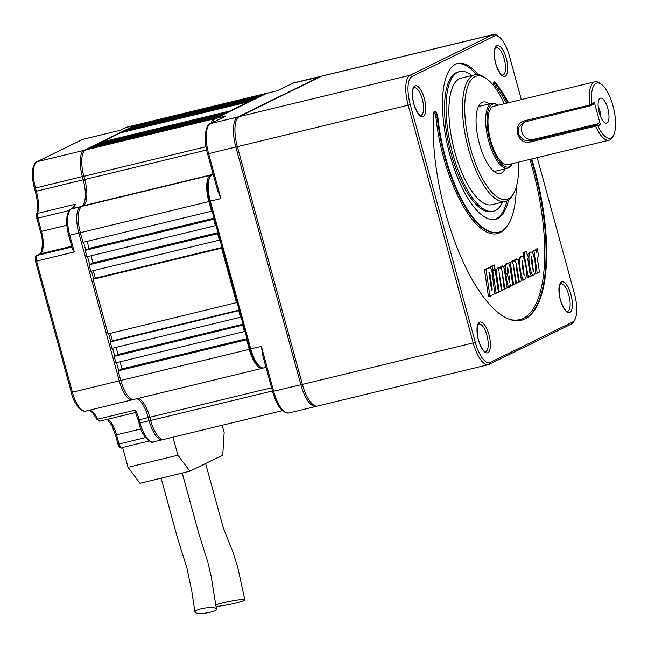 <?xml version="1.0" encoding="UTF-8"?>
<svg xmlns="http://www.w3.org/2000/svg" width="648" height="648" viewBox="0 0 648 648"><rect width="100%" height="100%" fill="white"/><g stroke="black" fill="none" stroke-linecap="round" stroke-linejoin="round"><path stroke-width="0.97" d="M213.119 174.336L213.192 174.32A23.385 8.505 -103.6 0 1 213.119 174.336L212.001 174.887A23.385 8.505 76.4 0 0 209.863 177.236A23.385 8.505 76.4 0 0 210.357 201.196L250.784 348.98A23.385 8.505 76.4 0 0 260.423 366.857A23.385 8.505 76.4 0 0 264.092 367.878L266.012 367.408M262.699 354.853L261.371 346.413L249.828 349.07L209.401 201.293A21.708 7.898 -103.6 0 1 208.94 179.042L209.863 177.236M217.704 190.382L220.944 198.636L209.401 201.293M210.219 123.687L226.112 115.935L210.519 123.582A1.669 1.547 -116.1 0 0 210.219 123.687C205.667 124.416 203.148 139.555 207.587 153.827L218.052 192.108M277.522 90.68L267.421 93.126A23.385 8.505 76.4 0 0 266.774 93.361L215.533 118.495A23.385 8.505 76.4 0 0 213.386 120.852A23.385 8.505 76.4 0 0 212.73 122.456M316.823 406.134A26.722 9.72 -103.6 0 1 316.094 406.401A26.722 9.72 -103.6 0 1 300.891 384.799L235.848 147.064A26.722 9.72 -103.6 0 1 237.735 116.988L320.169 76.553A26.722 9.72 -103.6 0 1 320.906 76.286A26.722 9.72 -103.6 0 1 321.683 76.181L239.242 116.624L410.087 75.241L492.52 34.798A26.722 9.72 -103.6 0 1 493.258 34.53A26.722 9.72 -103.6 0 1 497.453 35.705L499.09 36.887A25.053 9.113 76.4 0 0 494.473 36.037L412.031 76.48A25.053 9.113 76.4 0 0 410.273 104.676L475.308 342.411A25.053 9.113 76.4 0 0 490.253 362.41L572.694 321.967A25.053 9.113 76.4 0 0 574.987 319.448A25.053 9.113 76.4 0 0 574.452 293.771L537.208 157.634M260.423 366.857L258.779 365.675A21.708 7.898 -103.6 0 1 249.828 349.07M277.555 90.671L266.774 93.361M74.326 251.959L72.463 249.164L68.704 235.427L69.757 235.256L74.326 251.959L36.531 261.12L72.39 392.194L119.256 380.838L78.829 233.061A23.385 8.505 -103.6 0 1 80.474 206.744L81.583 206.202A23.385 8.505 76.4 0 0 83.236 179.885L82.353 176.669A23.385 8.505 -103.6 0 1 83.997 150.36L135.246 125.218A23.385 8.505 -103.6 0 1 135.894 124.983A23.385 8.505 -103.6 0 1 136.663 124.894M222.167 425.266L224.151 432.532L222.742 455.09L189.88 471.209L139.984 483.295L128.029 467.297L177.917 455.212L172.984 437.181M120.277 130.272L82.58 139.417A1.669 1.547 -116.1 0 0 82.288 139.523L36.839 161.822A1.669 1.547 -116.1 0 1 37.13 161.708A23.385 8.505 76.4 0 0 35.486 188.025L83.843 176.216M177.917 455.212L189.88 471.209M216.051 606.398A15.868 1.507 168.5 0 0 235.232 603.15A15.868 1.507 168.5 0 0 244.814 599.773A15.868 1.507 168.5 0 0 233.175 600.655A15.868 1.507 168.5 0 0 215.833 604.859M68.801 235.346L68.704 235.427C66.582 227.391 66.12 220.555 67.319 214.909C68.291 211.548 69.555 209.596 71.102 209.053A1.669 1.547 63.9 0 1 71.402 208.94L72.511 208.397A1.669 1.547 63.9 0 0 72.22 208.502L75.379 204.225A23.385 8.505 -103.6 0 1 72.511 208.397L81.923 206.412M133.294 399.46L133.204 399.508A23.385 8.505 -103.6 0 1 132.556 399.743A23.385 8.505 -103.6 0 1 119.256 380.838L120.739 380.384M163.191 439.457L163.102 439.498A23.385 8.505 -103.6 0 1 162.454 439.733A23.385 8.505 -103.6 0 1 149.145 420.835L148.271 417.62A23.385 8.505 76.4 0 0 136.631 398.755M210.033 612.271A10.854 2.551 171.8 0 0 216.424 608.958A10.854 2.551 171.8 0 0 205.311 607.986A10.854 2.551 171.8 0 0 194.935 612.06A10.854 2.551 171.8 0 0 210.033 612.271M96.552 418.6A1.669 0.81 -26.2 0 0 96.568 418.973A1.669 0.81 -26.2 0 0 97.767 419.199L135.57 410.046L135.408 412.079L138.146 419.985L139.198 419.815L140.073 423.031A23.385 8.505 76.4 0 0 153.382 441.928C152.912 444.431 141.564 437.457 139.02 423.201L150.636 420.374M128.029 467.297L122.602 447.468L149.105 441.045M83.568 242.19L85.73 250.088M87.52 256.64L89.683 264.546M91.481 271.099L93.636 279.005M108.613 333.744L110.776 341.65M112.574 348.203L114.728 356.108M116.527 362.661L118.689 370.567M96.649 144.528L98.877 143.435L227.383 112.307L225.156 113.4L96.649 144.528L96.827 145.176M101.663 142.066L230.17 110.938L249.107 101.647L120.601 132.775L101.663 142.066L101.841 142.714M91.635 146.983L93.863 145.889L222.377 114.761L220.15 115.854L91.635 146.983L91.814 147.631M251.894 100.278L254.121 99.185L125.615 130.321L123.387 131.414L251.983 100.61M239.177 310.133L112.452 340.832L110.217 341.925L239.282 310.522M217.453 117.555L88.857 148.352L85.512 149.988A23.385 8.505 76.4 0 0 83.867 176.305L84.742 179.52A23.385 8.505 -103.6 0 1 83.098 205.829L81.98 206.38A23.385 8.505 76.4 0 0 80.336 232.697L82.976 242.328L211.483 211.199L208.842 201.56A23.385 8.505 -103.6 0 1 210.495 175.252L211.604 174.701A23.385 8.505 76.4 0 0 212.981 173.559M217.364 117.223L214.018 118.859A23.385 8.505 76.4 0 0 211.086 123.266M120.083 361.803L122.027 368.923L118.13 370.834L120.763 380.473A23.385 8.505 76.4 0 0 134.071 399.371L262.578 368.242A23.385 8.505 76.4 0 0 263.226 368.007L263.315 367.967M247.196 339.431L246.637 339.706L249.278 349.345A23.385 8.505 76.4 0 0 262.578 368.242M256.997 98.156L259.224 97.062M259.135 96.73L130.629 127.859L128.401 128.952L256.908 97.824M245.001 331.403L115.935 362.807L114.178 356.384L243.243 324.98M237.087 302.486L108.022 333.89L93.085 279.28L95.313 278.186L93.255 270.67M266.684 93.401A23.385 8.505 76.4 0 0 265.907 93.49L137.4 124.618A23.385 8.505 76.4 0 0 136.752 124.853L133.415 126.49L261.922 95.361L265.267 93.725L136.752 124.853M265.907 93.49A23.385 8.505 76.4 0 0 265.267 93.725M110.217 341.925L111.974 348.349L240.489 317.22L238.731 310.797M219.947 239.841L219.397 240.116L217.639 233.693L218.19 233.418M217.979 232.64L93.029 262.91L91.076 255.782M217.639 233.693L89.124 264.821L93.029 262.91M89.124 264.821L90.882 271.245L219.397 240.116M133.593 127.138L133.415 126.49M138.137 398.39A23.385 8.505 -103.6 0 1 149.785 417.255L150.66 420.471A23.385 8.505 76.4 0 0 163.96 439.368L282.415 410.67M116.122 347.344L118.074 354.464L114.178 356.384M110.395 333.315L112.452 340.832M213.678 219.235L85.172 250.363L86.929 256.786L215.436 225.658L213.678 219.235L214.237 218.959M85.172 250.363L89.068 248.451L87.124 241.323M123.566 132.062L123.387 131.414M128.579 129.6L128.401 128.952M212.042 210.932L211.483 211.199M215.995 225.383L215.436 225.658M236.528 302.762L221.592 248.144L222.151 247.876M240.489 317.22L241.04 316.945M244.442 331.679L242.684 325.247M243.024 324.203L118.074 354.464M214.026 218.182L89.068 248.451M246.985 338.653L122.027 368.923M118.13 370.834L246.637 339.706M221.592 248.144L93.085 279.28M222.037 247.487L95.313 278.186M525.05 121.638A10.02 9.307 -116.1 0 0 522.49 133.747A10.02 9.307 -116.1 0 0 533.531 139.393L530.542 140.859L530.574 141.896C517.396 145.849 511.321 123.638 524.791 120.755L589.802 105.008L590.482 105.316L591.835 103.623L594.338 102.392L593.26 104.368L590.279 105.835L523.454 122.237L518.603 127.47L518.473 134.703L523.471 139.992L530.542 140.859L595.553 125.105L598.533 123.647L600.485 124.886L594.338 102.392M590.279 105.835L590.482 105.316M589.802 105.008A30.059 10.935 -103.6 0 1 594.953 81.786A30.059 10.935 -103.6 0 1 599.667 83.098L601.312 84.281A28.39 10.328 76.4 0 0 591.835 103.623M600.485 124.886L597.983 126.109A28.39 10.328 76.4 0 0 613.615 135.084L612.692 136.89A30.059 10.935 -103.6 0 1 609.104 140.211A30.059 10.935 -103.6 0 1 595.585 126.149L530.574 141.896M609.104 140.211L507.813 164.754A30.059 10.935 -103.6 0 1 494.294 150.684A30.059 10.935 -103.6 0 1 490.706 140.454A30.059 10.935 -103.6 0 1 493.655 106.321L594.953 81.786M502.573 202.103A71.815 26.131 -103.6 0 1 493.452 211.191A71.815 26.131 -103.6 0 1 451.146 147.55A71.815 26.131 -103.6 0 1 459.635 71.604A71.815 26.131 -103.6 0 1 471.906 75.5M474.814 74.795L461.206 78.092A65.132 23.701 76.4 0 0 459.408 78.748A65.132 23.701 76.4 0 0 454.151 149.518A65.132 23.701 76.4 0 0 491.881 204.695L505.481 201.398A65.132 23.701 -103.6 0 1 467.751 146.221A65.132 23.701 -103.6 0 1 473.008 75.452A65.132 23.701 -103.6 0 1 474.814 74.795A65.132 23.701 -103.6 0 1 485.028 77.647L486.672 78.829A63.463 23.093 76.4 0 0 474.96 76.691A63.463 23.093 76.4 0 0 473.437 157.731A63.463 23.093 76.4 0 0 514.18 192.391A63.463 23.093 76.4 0 0 518.505 162.162M532.429 251.254L536.147 249.804L536.504 252.785L537.411 248.759L538.569 256.6C537.403 256.406 537.265 258.633 538.148 263.282L539.436 272.079L537.216 273.164L533.936 250.889L532.429 251.254L532.68 252.971M533.936 250.889L536.147 249.804M533.571 275.327C530.048 275.562 526.67 251.845 530.898 251.999C532.575 251.894 533.725 254.243 534.365 259.07C536.414 267.438 536.155 272.857 533.571 275.327L530.963 275.522M527.642 254.518L529.384 252.372L530.898 251.999M574.987 319.448L574.071 321.254A26.722 9.72 -103.6 0 1 571.617 323.935L489.183 364.379A26.722 9.72 -103.6 0 1 488.446 364.646A26.722 9.72 -103.6 0 1 473.243 343.051L408.2 105.316A26.722 9.72 -103.6 0 1 410.087 75.241L412.031 76.48M410.273 104.676L237.362 146.699A26.722 9.72 -103.6 0 1 239.242 116.624M494.473 36.037L492.52 34.798L321.675 76.181A26.722 9.72 -103.6 0 1 322.421 75.913L493.258 34.53M488.446 364.646L317.601 406.029A26.722 9.72 -103.6 0 1 302.397 384.434L475.308 342.411M237.362 146.699L302.397 384.434M492.205 104.377A32.4 11.786 76.4 0 0 491.33 145.46A32.4 11.786 76.4 0 0 512.082 163.717L511.677 164.519A33.404 12.15 -103.6 0 1 507.692 168.221A33.404 12.15 -103.6 0 1 488.341 139.919A33.404 12.15 -103.6 0 1 491.038 103.631A33.404 12.15 -103.6 0 1 491.962 103.291A33.404 12.15 -103.6 0 1 497.202 104.757L497.931 105.284A32.4 11.786 76.4 0 0 492.205 104.377M505.796 273.95L505.189 268.377L505.602 265.518L507.408 263.534L508.858 264.076L509.984 266.725L512.819 285.136L510.665 286.189L510.373 284.205L509.263 287.283L508.21 286.756L506.809 280.786L506.558 277.255L508.445 272.176L507.838 268.07L507.473 267.681L507.263 268.264L507.886 272.921L505.1 274.12M484.453 269.528L490.042 267.665L491.168 268.774L491.905 270.977L494.651 292.71L494.092 294.03L489.969 296.347L488.454 296.711L484.453 269.528L489.24 267.705M509.263 287.283L507.068 287.477M505.416 276.259L506.639 273.537M516.27 263.372L519.34 281.937L516.229 263.388C515.897 266.936 517.979 276.607 518.611 282.293L516.456 283.346L513.362 264.797L515.735 283.703L513.581 284.764L510.3 262.481L512.495 261.403L512.77 263.558L513.111 261.363L513.977 260.277L515.606 262.173L515.954 259.961L516.812 258.884L517.703 259.33L518.481 261.152L521.494 280.876L518.586 282.115M531.903 258.487L531.23 256.033C531.36 261.071 532.073 266.134 533.385 271.237L531.903 258.487L531.222 258.649M527.772 254.486L528.29 258.009L527.699 258.301L529.457 270.24C529.675 272.67 530.032 273.464 530.534 272.606L531.06 276.186L529.06 276.963L527.82 274.906L524.475 256.106L524.953 255.871L524.435 252.38L526.662 251.286L527.18 254.777L527.772 254.486L527.156 254.632M510.665 286.189L510.081 286.335M531.741 158.954A133.601 48.608 -103.6 0 1 521.405 320.25A133.601 48.608 -103.6 0 1 459.845 254.299A133.601 48.608 -103.6 0 1 433.706 113.173A5.014 1.823 -103.6 0 1 434.638 111.205A5.014 1.823 -103.6 0 1 437.886 117.361A93.523 34.028 76.4 0 0 498.563 232.292A93.523 34.028 76.4 0 0 516.262 187.029M490.884 268.296L490.617 266.498L494.424 265.008L494.942 268.564L491.638 269.941M496.133 293.317L492.853 271.042L495.145 269.916L498.425 292.199L494.618 293.69L494.537 293.139M491.937 271.115L495.145 269.916M494.456 270.086L498.126 268.45L498.409 270.605L499.462 267.381L501.236 269.22L502.281 265.996L503.342 266.377L504.12 268.199L507.133 287.923L504.225 289.162M497.267 268.661L498.101 267.689L499.608 267.324M500.078 267.397L500.766 266.36L502.451 265.931M503.788 267.179L505.464 264.06L507.408 263.534M509.004 264.271L508.793 262.845L512.495 261.403M511.637 261.614L512.463 260.642L513.977 260.277M514.439 260.35L515.128 259.313L516.812 258.884M524.386 279.839C520.822 280.187 517.533 256.543 521.705 256.511C523.422 256.47 524.572 258.819 525.172 263.574C527.245 271.771 526.978 277.19 524.386 279.839L522.871 280.203L521.3 279.563M518.222 260.302L520.198 256.875L521.705 256.511M523.025 256.924L523.438 256.235L522.928 252.744L526.662 251.286M529.392 276.923L527.885 277.295L526.516 276.007M537.216 273.164L535.71 273.529L535.564 272.581M535.353 249.99L535.904 249.124L537.411 248.759M489.969 296.347L485.96 269.155M491.605 290.555C492.261 290.312 492.31 288.878 491.751 286.254L490.196 275.692C489.929 272.962 489.524 271.949 488.973 272.67L491.605 290.555M493.322 85.309A5.014 1.823 -103.6 0 1 494.238 81.964A5.014 1.823 -103.6 0 1 495.631 82.798A133.601 48.608 -103.6 0 1 508.526 102.716M504.978 288.984L501.9 270.419L504.249 289.34L502.095 290.393L498.992 271.844L501.374 290.75L499.219 291.803L495.939 269.528L494.424 269.892M495.939 269.528L498.126 268.45M513.402 264.781L516.456 283.346L515.711 283.532M501.374 290.75L498.992 271.844L502.095 290.393L501.35 290.579M521.34 99.614L509.417 56.036A25.053 9.113 76.4 0 0 499.09 36.887M506.922 200.912A80.166 29.168 -103.6 0 1 494.651 219.461M456.921 63.698A80.166 29.168 -103.6 0 1 476.32 74.569M493.452 211.191L491.937 211.556A71.815 26.131 -103.6 0 1 449.639 147.914A71.815 26.131 -103.6 0 1 458.128 71.969L459.635 71.604M499.219 291.803L498.393 292.005M514.18 192.391L513.265 194.189A65.132 23.701 -103.6 0 1 505.481 201.398M492.853 271.042L491.962 271.261M509.377 282.479C510.697 283.638 509.15 277.563 509.036 275.635C508.567 277.474 508.68 279.758 509.377 282.479L509.701 282.852M504.346 103.729A63.463 23.093 76.4 0 0 486.672 78.829M524.993 259.629L524.459 259.759M492.65 269.69L492.132 266.134L490.617 266.498M492.132 266.134L494.424 265.008M504.938 168.885A36.742 13.365 -103.6 0 1 500.313 173.445A36.742 13.365 -103.6 0 1 478.67 140.883A36.742 13.365 -103.6 0 1 483.011 102.028A36.742 13.365 -103.6 0 1 489.208 103.963M508.567 199.989A80.166 29.168 -103.6 0 1 495.412 219.308A80.166 29.168 -103.6 0 1 448.197 148.262A80.166 29.168 -103.6 0 1 457.666 63.488A80.166 29.168 -103.6 0 1 478.2 74.642M513.581 284.764L512.795 284.95M524.475 256.106L522.96 256.47M524.953 255.871L523.438 256.235M522.709 262.991L522.045 260.536C522.175 265.591 522.895 270.661 524.2 275.74L522.709 262.991L522.029 263.161M510.3 262.481L508.793 262.845M597.983 126.109L596.006 125.518L595.585 126.149M613.615 135.084A28.39 10.328 76.4 0 0 613.575 108.2A28.39 10.328 76.4 0 0 601.312 84.281M606.925 122.999A12.863 4.682 -103.6 0 1 605.459 123.055A12.863 4.682 -103.6 0 1 598.995 111.731A12.863 4.682 -103.6 0 1 599.562 98.707A12.863 4.682 -103.6 0 1 607.565 107.625A12.863 4.682 -103.6 0 1 606.925 122.999M598.153 106.515A8.667 3.151 -103.6 0 1 600.631 116.762M595.553 125.105L596.006 125.518M533.531 139.393L598.533 123.647M524.435 252.38L522.928 252.744M238.245 117.32L237.735 116.988L210.519 123.582A26.722 9.72 76.4 0 0 208.64 153.657L207.587 153.827M237.338 146.602L208.64 153.657L220.944 198.636M272.719 391.489L302.373 384.345M261.371 346.413L273.675 391.392A26.722 9.72 76.4 0 0 288.878 412.995C282.309 413.221 276.89 406.077 272.622 391.562L262.148 353.281M213.257 174.579L212.001 174.887M320.501 76.764L292.953 83.147A1.669 1.547 -116.1 0 0 292.661 83.252L293.698 82.871A26.722 9.72 76.4 0 0 292.953 83.147L277.36 90.793M226.112 115.935L215.533 118.495M71.669 246.264L40.055 253.919L36.879 255.482L71.871 247.001M35.575 261.209L35.478 261.282C34.862 257.847 35.235 255.952 36.588 255.587A1.669 1.547 63.9 0 1 36.879 255.482A5.014 1.823 76.4 0 0 36.531 261.12L35.478 261.282L71.337 392.364L72.39 392.194A23.385 8.505 76.4 0 0 85.69 411.091L132.556 399.743M81.008 207.085L80.474 206.744L71.402 208.94A23.385 8.505 76.4 0 0 69.757 235.256L80.312 232.6M120.382 130.256L126.174 127.413A1.669 1.547 63.9 0 0 125.874 127.526L126.822 127.178A23.385 8.505 76.4 0 0 126.174 127.413L135.578 125.428M82.871 139.344A5.014 1.823 76.4 0 0 82.725 139.361A5.014 1.823 76.4 0 0 82.58 139.417L37.13 161.708L83.997 150.36L84.532 150.701M115.571 434.946L116.527 434.857L119.038 444.01L145.533 437.586M107.811 419.232A20.039 7.29 -103.6 0 1 116.527 434.857L140.916 428.944M139.126 423.128L138.243 419.912M71.434 392.291L71.337 392.364C73.872 406.62 85.228 413.594 85.69 411.091M118.082 444.099L119.038 444.01A5.014 1.823 76.4 0 0 121.889 448.06A5.014 1.823 76.4 0 0 122.027 448.011M34.53 188.114L35.486 188.025L36.361 191.241L84.718 179.423M36.588 255.587L39.763 254.032A1.669 1.547 63.9 0 1 40.055 253.919A20.039 7.29 -103.6 0 0 41.464 231.368L40.411 231.53L36.79 218.295L37.843 218.125L41.464 231.368L66.841 225.221M40.516 231.458L40.411 231.53C44.267 241.931 41.237 255.263 39.763 254.032M135.57 410.046A23.385 8.505 -103.6 0 1 139.198 419.815L149.753 417.158M89.756 410.103A23.385 8.505 -103.6 0 1 97.767 419.199A5.014 1.823 76.4 0 0 99.841 421.16A5.014 1.823 76.4 0 0 99.978 421.111M35.413 191.33L36.361 191.241A23.385 8.505 -103.6 0 1 37.584 213.378L75.379 204.225M36.887 218.214L36.628 214.196A1.669 1.328 17 0 1 37.584 213.378A5.014 1.823 76.4 0 0 37.843 218.125L69.312 210.503M214.018 118.859L85.512 149.988M206.032 146.715L83.867 176.305M249.278 349.345L120.763 380.473M210.495 175.252L81.98 206.38M208.842 201.56L80.336 232.697M206.647 149.988L84.742 179.52M211.604 174.701L83.098 205.829M271.577 387.747L149.785 417.255M272.46 390.963L150.66 420.471M525.269 121.581L524.791 120.755M567.867 311.275A14.199 5.168 76.4 0 0 569.009 295.853A14.199 5.168 76.4 0 0 560.787 283.824L560.601 283.921C560.65 284.585 558.73 282.949 559.273 293.73C560.083 303.823 566.627 312.644 566.652 311.194L567.47 311.421A14.199 5.168 76.4 0 0 567.867 311.275M421.305 115.214A14.199 5.168 76.4 0 0 422.455 99.784A14.199 5.168 76.4 0 0 414.234 87.764L413.61 88.339C412.922 87.059 411.14 97.897 415.036 107.244C419.491 117.077 420.447 114.737 420.706 115.36L420.916 115.352A14.199 5.168 76.4 0 0 421.305 115.214M423.257 116.454A15.868 5.775 -103.6 0 1 412.411 95.807A15.868 5.775 -103.6 0 1 421.581 91.311A15.868 5.775 -103.6 0 1 423.257 116.454M434.346 111.343A5.014 1.823 -103.6 0 1 437.279 117.507A93.523 34.028 76.4 0 0 497.956 232.438L498.563 232.292M505.092 228.501A94.527 34.393 -103.6 0 1 465.256 209.531A94.527 34.393 -103.6 0 1 435.958 117.466A4.01 1.458 76.4 0 0 433.771 112.59M437.886 117.361L435.958 117.466M487.895 352.706A15.868 5.775 -103.6 0 1 477.05 332.068A15.868 5.775 -103.6 0 1 486.211 327.564A15.868 5.775 -103.6 0 1 487.895 352.706M485.943 351.467A14.199 5.168 76.4 0 0 487.085 336.045A14.199 5.168 76.4 0 0 478.864 324.016L478.678 324.105C478.726 324.778 476.807 323.133 477.349 333.914C478.159 344.015 484.704 352.828 484.728 351.378L485.546 351.605A14.199 5.168 76.4 0 0 485.943 351.467M503.229 75.022A14.199 5.168 76.4 0 0 504.379 59.6A14.199 5.168 76.4 0 0 496.157 47.571L495.534 48.146C494.845 46.867 493.063 57.704 496.959 67.052C501.414 76.885 502.37 74.552 502.629 75.168L502.84 75.168A14.199 5.168 76.4 0 0 503.229 75.022M506.574 103.194A132.605 48.244 76.4 0 0 494.076 83.973A1.004 0.721 142.5 0 1 495.023 82.944A133.601 48.608 -103.6 0 1 507.927 102.862M531.141 159.1A133.601 48.608 -103.6 0 1 521.097 320.323M508.623 319.002A132.605 48.244 76.4 0 0 529.87 159.408M494.076 83.973A4.01 1.458 76.4 0 0 493.379 83.357M493.954 82.11A5.014 1.823 -103.6 0 1 495.023 82.944L495.631 82.798M569.819 312.514A15.868 5.775 -103.6 0 1 558.973 291.875A15.868 5.775 -103.6 0 1 568.134 287.38A15.868 5.775 -103.6 0 1 569.819 312.514M571.617 323.935L572.694 321.967M489.183 364.379L490.253 362.41M505.181 76.262A15.868 5.775 -103.6 0 1 494.335 55.623A15.868 5.775 -103.6 0 1 503.504 51.127A15.868 5.775 -103.6 0 1 505.181 76.262M212.512 122.569L213.386 120.852M316.094 406.401L288.878 412.995M320.906 76.286L293.698 82.871M292.661 83.252L277.482 90.696M126.822 127.178L135.894 124.983M120.309 130.256L82.288 139.523M122.707 447.857L121.889 448.06C120.115 448.384 118.811 447.096 117.985 444.18L115.474 435.019L111.829 425.477L107.212 419.369M244.814 599.773L237.719 567.259L233.191 552.704L223.398 528.258L205.602 463.498M36.628 214.196C38.175 208.51 37.73 200.912 35.308 191.403L34.433 188.195C32.319 180.16 31.857 173.324 33.048 167.678C34.02 164.317 35.284 162.364 36.839 161.822M216.424 608.958L211.256 576.777L207.854 562.262L198.361 532.024L182.242 473.064M194.935 612.06L191.865 591.551L186.932 568.045L177.617 538.415L161.133 478.175M89.375 410.2L92.356 412.452L96.568 418.973L99.841 421.16L135.586 412.501M125.874 127.526L120.293 130.264M72.22 208.502L71.102 209.053M153.382 441.928L162.454 439.733M491.962 103.291L478.386 106.58M507.692 168.221L494.116 171.509"/></g></svg>
